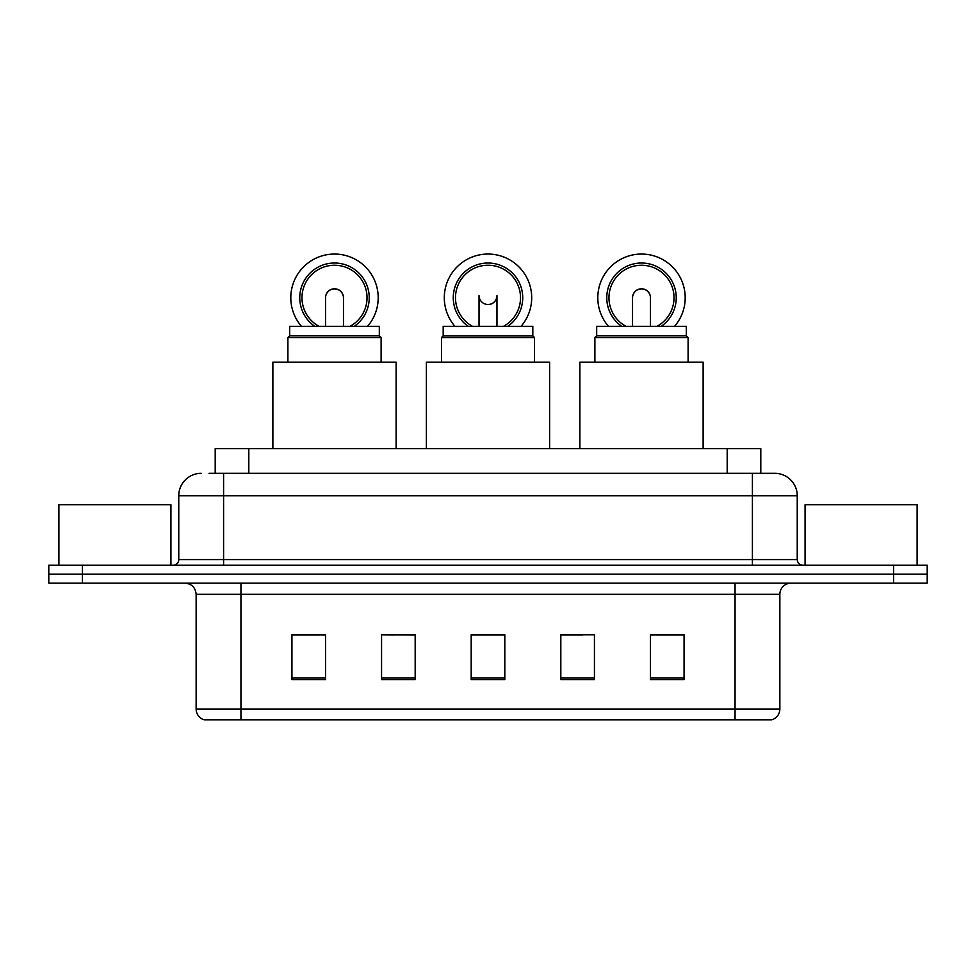 <?xml version="1.0" encoding="UTF-8"?>
<svg xmlns="http://www.w3.org/2000/svg" width="976" height="976" viewBox="0 0 976 976"><rect width="100%" height="100%" fill="white"/><g stroke="black" fill="none" stroke-linecap="round" stroke-linejoin="round"><path stroke-width="1.46" d="M393.572 634.998L381.567 634.766L381.567 679.589L415.178 679.589L415.178 634.766L381.567 634.766L415.178 634.998M215.196 473.323L215.196 448.667L760.804 448.667L760.804 473.323M209.535 473.323L766.977 473.323M209.023 473.323L223.589 473.323L223.589 495.723L178.767 495.723L178.767 559.59A5.6 5.6 0 0 1 173.167 565.189M201.178 473.323A22.411 22.411 0 0 0 178.767 495.723M774.822 473.323A22.411 22.411 0 0 1 797.233 495.723L752.411 495.723L752.411 473.323L774.48 473.323M797.233 495.723L797.233 559.59C797.563 562.993 799.429 564.86 802.833 565.189M82.411 565.189L48.8 565.189L48.8 574.156L82.411 574.156L48.8 574.156L48.8 583.123L82.411 583.123L82.411 574.156L893.589 574.156L82.411 574.156L82.411 565.189L893.589 565.189L893.589 574.156L927.2 574.156L893.589 574.156L893.589 583.123L82.411 583.123M893.589 583.123L927.2 583.123L927.2 565.189L893.589 565.189M779.861 709.052C779.556 714.42 776.872 718.007 771.796 719.812L735.05 719.812L735.05 709.052L779.861 709.052L779.861 594.323A11.2 11.2 0 0 1 791.072 583.123M735.05 719.812L204.204 719.812A11.2 11.2 0 0 1 196.139 709.052L196.139 594.323C195.468 587.515 191.735 583.782 184.928 583.123M684.066 679.589L684.066 634.766L650.455 634.766L650.455 679.589L684.066 679.589M594.433 679.589L594.433 634.766L560.822 634.766L560.822 679.589L594.433 679.589M325.545 679.589L325.545 634.766L291.934 634.766L291.934 679.589L325.545 679.589M504.812 679.589L504.812 634.766L471.188 634.766L471.188 679.589L504.812 679.589M196.139 709.052L240.95 709.052L240.95 719.812L225.798 719.812M714.896 719.812L261.104 719.812M560.822 634.998L582.428 634.998M504.812 634.998L471.188 634.998M325.545 634.998L291.934 634.998M684.066 634.998L650.455 634.998M170.922 565.189L170.922 504.69L58.889 504.69L58.889 565.189M532.811 335.842L443.189 335.842L443.189 326.326L532.811 326.326L532.811 335.842L534.494 337.525L441.506 337.525L441.506 362.169M534.494 337.525L534.494 362.169M443.189 335.842L441.506 337.525M549.622 448.667L549.622 362.169L426.378 362.169L426.378 448.667M479.106 296.68A8.967 8.967 0 0 0 496.894 296.68A8.967 8.967 0 0 1 488 304.585M454.938 326.326A43.7 43.7 0 0 1 488 254.053A43.7 43.7 0 0 1 521.062 326.326M503.47 326.326A32.489 32.489 0 0 0 488 265.252A32.489 32.489 0 0 0 472.53 326.326M507.752 326.326A34.733 34.733 0 0 0 488 263.02A34.733 34.733 0 0 0 468.248 326.326M289.689 335.732L379.322 335.732L379.322 326.326L289.689 326.326L289.689 335.732L287.896 337.525L381.116 337.525L379.322 335.732M381.116 362.169L381.116 337.525M287.896 362.169L287.896 337.525M396.122 448.667L396.122 362.169L272.877 362.169L272.877 448.667M325.545 297.802A8.967 8.967 0 0 1 334.5 288.896A8.967 8.967 0 0 0 325.545 297.802M334.5 288.896A8.967 8.967 0 0 1 343.467 297.802A8.967 8.967 0 0 0 334.5 288.896A8.967 8.967 0 0 1 343.467 297.802A8.967 8.967 0 0 0 334.5 288.896M301.438 326.326A43.7 43.7 0 0 1 334.5 254.053A43.7 43.7 0 0 1 367.562 326.326M349.981 326.326A32.489 32.489 0 0 0 334.5 265.252A32.489 32.489 0 0 0 319.03 326.326M354.251 326.326A34.733 34.733 0 0 0 334.5 263.02A34.733 34.733 0 0 0 314.748 326.326M325.545 297.753A8.967 8.967 0 0 1 334.5 288.786A8.967 8.967 0 0 1 343.467 297.753M596.678 335.732L686.311 335.732L686.311 326.326L596.678 326.326L596.678 335.732L594.884 337.525L688.104 337.525L686.311 335.732M688.104 362.169L688.104 337.525M594.884 362.169L594.884 337.525M703.123 448.667L703.123 362.169L579.878 362.169L579.878 448.667M632.533 297.802A8.967 8.967 0 0 1 641.5 288.896A8.967 8.967 0 0 0 632.533 297.802M641.5 288.896A8.967 8.967 0 0 1 650.455 297.802A8.967 8.967 0 0 0 641.5 288.896A8.967 8.967 0 0 1 650.455 297.802A8.967 8.967 0 0 0 641.5 288.896M608.438 326.326A43.7 43.7 0 0 1 641.5 254.053A43.7 43.7 0 0 1 674.562 326.326M656.97 326.326A32.489 32.489 0 0 0 641.5 265.252A32.489 32.489 0 0 0 626.019 326.326M661.252 326.326A34.733 34.733 0 0 0 641.5 263.02A34.733 34.733 0 0 0 621.749 326.326M632.533 297.753A8.967 8.967 0 0 1 641.5 288.786A8.967 8.967 0 0 1 650.455 297.753M917.111 565.189L917.111 504.69L805.078 504.69L805.078 565.189M248.807 473.323L248.807 448.667M727.193 473.323L727.193 448.667M223.589 565.189L223.589 559.59L797.233 559.59M178.767 559.59L223.589 559.59L223.589 495.723L752.411 495.723L752.411 565.189M735.05 583.123L735.05 594.323L196.139 594.323M779.861 594.323L735.05 594.323L735.05 709.052L240.95 709.052L240.95 583.123M504.812 678.027L471.188 678.027M415.178 678.027L381.567 678.027M325.545 678.027L291.934 678.027M594.433 678.027L560.822 678.027M684.066 678.027L650.455 678.027M479.033 326.326L479.033 295.618M496.967 326.326L496.967 295.618M325.545 326.326L325.545 297.863M343.467 326.326L343.467 297.863M632.533 326.326L632.533 297.863M650.455 326.326L650.455 297.863"/></g></svg>
